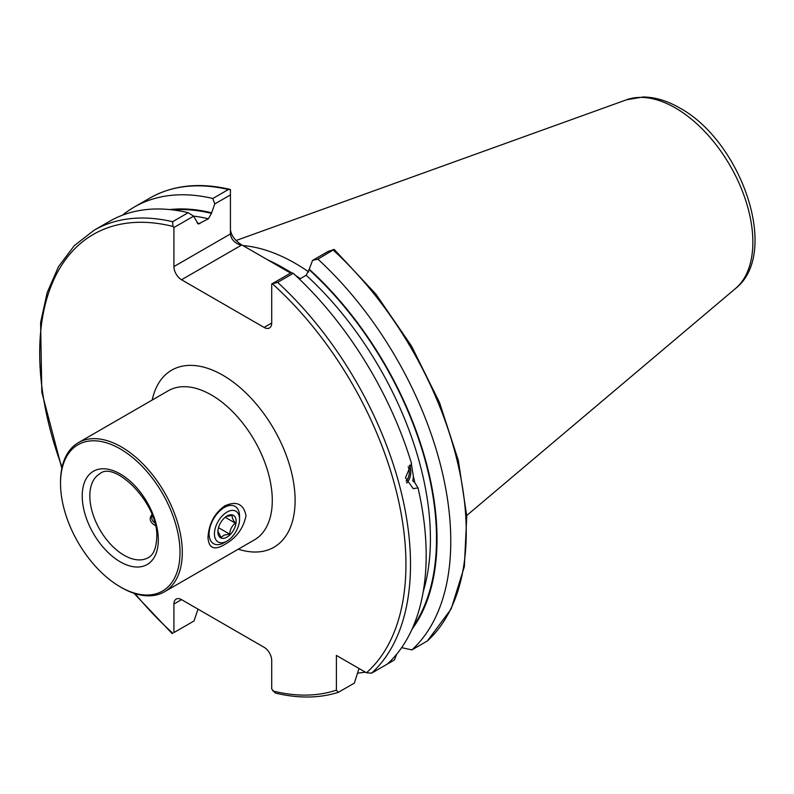 <?xml version="1.0" encoding="UTF-8"?>
<svg xmlns="http://www.w3.org/2000/svg" width="794" height="794" viewBox="0 0 794 794"><rect width="100%" height="100%" fill="white"/><g stroke="black" fill="none" stroke-linecap="round" stroke-linejoin="round"><path stroke-width="1.19" d="M224.672 505.957C236.384 500.627 243.5 503.843 246.031 515.594C243.46 528.367 236.344 538.004 224.672 544.505C214.38 550.659 208.812 548.346 207.978 537.568C208.822 523.861 214.38 513.321 224.672 505.957M293.284 273.334L277.622 282.376L271.707 283.994L291.388 272.64L293.284 273.334A262.199 151.386 60 0 1 411.51 463.478L405.466 477.799L413.237 488.667L418.011 487.844L414.508 482.206L412.791 480.956L413.416 476.599L411.302 463.627M180.01 552.396A84.482 48.781 -120 0 0 120.271 448.918A84.482 48.781 -120 0 0 60.523 483.407L60.523 482.097A86.099 49.714 -120 0 1 78.358 442.675A86.099 49.714 -120 0 1 144.707 465.741A86.099 49.714 -120 0 1 182.292 552.396A86.099 49.714 -120 0 1 164.457 591.808A86.099 49.714 -120 0 1 121.413 587.54L120.271 586.885A84.482 48.781 -120 0 0 180.01 552.396M291.209 272.739A191.165 110.376 -120 0 0 283.13 267.786A191.165 110.376 -120 0 0 267.935 260.005L241.187 244.562L241.187 245.316L181.528 279.756A10.759 6.213 60 0 1 173.916 266.576L230.429 233.952C231.114 239.421 234.696 243.202 241.187 245.316M242.944 245.574A187.94 108.51 60 0 1 295.308 263.39A187.94 108.51 60 0 1 308.787 271.975M122.544 215.154A262.199 151.386 60 0 1 134.265 207.055A262.199 151.386 60 0 1 212.852 198.49L228.325 189.548L230.429 189.498L230.429 194.907L214.747 203.959L211.442 213.368L208.395 218.787L198.242 224.017L193.597 216.176L173.916 227.531L173.916 266.576M198.024 609.147L193.984 620.997L173.916 632.58L173.916 604.026A10.759 6.213 60 0 1 176.149 599.093A10.759 6.213 60 0 1 181.528 599.629L264.104 647.299A10.759 6.213 60 0 1 271.707 660.479L271.707 689.043L275.359 693.053C298.226 698.561 319.198 698.323 338.284 692.348M173.916 227.531L173.062 226.469L172.576 221.734A262.199 151.386 60 0 0 94 230.3L109.661 221.258A262.199 151.386 60 0 1 188.247 212.693L193.597 216.176M188.903 623.935L173.916 632.58M172.576 221.734L188.247 212.693M299.447 279.131L306.186 275.24L309.233 269.216A249.872 144.26 60 0 1 412.026 629.215M418.011 487.844A262.199 151.386 60 0 1 387.303 664.092L371.642 673.133L366.461 672.776L336.398 655.427L336.398 690.135A258.973 149.52 60 0 1 272.838 690.988M396.712 654.157L394.429 659.983L378.956 668.915A262.199 151.386 60 0 1 378.946 668.915M365.349 672.141A262.199 151.386 60 0 1 357.548 673.104M359.007 668.479L354.342 683.118L338.284 692.338L336.398 690.135M134.265 207.055L149.748 198.123C172.725 185.121 199.502 182.213 230.081 189.399L230.429 189.498M214.747 203.959L212.852 198.49M169.747 209.576A249.872 144.26 60 0 1 211.442 212.752M230.429 229.555C231.114 235.252 234.696 240.254 241.187 244.562M295.437 275.329A187.94 108.51 60 0 1 300.281 278.654L298.316 277.543A191.165 110.376 -120 0 0 296.281 276.123M427.38 640.957L451.141 608.988L464.351 566.638L466.763 516.14L458.327 460.391L439.539 402.588L411.54 346.085L375.939 294.177L334.185 249.405L317.888 259.132A262.199 151.386 60 0 1 411.907 649.889L427.38 640.957A262.199 151.386 60 0 0 333.361 250.199M401.635 647.646L411.907 649.889M317.888 259.132L312.538 260.422L328.22 251.37L334.185 249.405M309.233 269.216L312.538 260.422M271.707 323.039A10.759 6.213 60 0 1 269.484 327.962A10.759 6.213 60 0 1 264.104 327.426L271.707 323.039L271.707 283.994M264.104 327.426L181.528 279.756M298.316 277.543L296.956 276.759M290.604 273.086L267.935 260.005M230.429 194.907L230.429 233.952M60.523 483.407A84.482 48.781 -120 0 0 120.271 586.885M224.861 542.104A17.756 10.253 120 0 0 227.005 541.081A17.756 10.253 120 0 0 239.56 519.326A17.756 10.253 120 0 0 229.148 511.058A17.756 10.253 120 0 0 214.628 531.246A17.756 10.253 120 0 0 224.861 542.104M239.56 519.326L239.56 516.259A21.527 12.426 120 0 0 235.103 506.403A21.527 12.426 120 0 0 226.935 506.225A21.527 12.426 120 0 0 210.827 524.755A21.527 12.426 120 0 0 213.576 543.682A21.527 12.426 120 0 0 221.744 543.86A21.527 12.426 120 0 0 224.335 542.62L227.005 541.081M217.893 531.107L221.03 537.419L224.176 535.106L229.684 534.154C230.012 529.618 231.888 525.936 235.312 523.117C232.781 519.653 231.769 517.063 232.285 515.336L226.221 516.527M228.563 515.286A12.912 7.454 120 0 0 227.005 516.031A12.912 7.454 120 0 0 217.874 531.851A12.912 7.454 120 0 0 225.446 537.866A12.912 7.454 120 0 0 235.997 523.186A12.912 7.454 120 0 0 228.563 515.286M225.208 517.281L235.312 523.117M218.489 527.692L229.684 534.154M409.436 465.264A13.448 9.955 -81.1 0 1 406.746 483.06M409.277 465.443A12.704 9.399 -81.1 0 1 406.647 482.851M408.176 466.872A10.759 7.96 -81.1 0 1 406.052 481.144M164.457 591.808L254.447 539.851A86.099 49.714 -120 0 0 272.282 500.438A86.099 49.714 -120 0 0 211.403 394.985A86.099 49.714 -120 0 0 168.348 390.717L78.358 442.675M152.2 400.047A102.247 59.034 60 0 1 222.816 375.215A102.247 59.034 60 0 1 294.693 491.208A102.247 59.034 60 0 1 238.299 549.18M158.324 539.87A53.813 31.065 -120 0 0 120.271 473.968A53.813 31.065 -120 0 0 82.219 495.932A53.813 31.065 -120 0 0 120.271 561.844A53.813 31.065 -120 0 0 158.324 539.87M99.855 473.76A48.434 27.959 -120 0 0 89.831 495.932A48.434 27.959 -120 0 0 110.971 544.674A48.434 27.959 -120 0 0 148.289 557.646C150.036 556.644 155.961 553.736 156.746 537.677C159.108 503.823 114.594 460.202 99.855 473.76M284.272 268.451A187.94 108.51 60 0 1 285.413 269.106A187.94 108.51 60 0 1 291.329 272.67M735.522 288.51C780.8 253.197 741.08 141.074 679.674 107.964C667.367 100.808 655.189 97.156 643.16 96.987L626.555 99.776A109.552 63.252 60 0 1 675.396 107.954A109.552 63.252 60 0 1 745.338 199.334A109.552 63.252 60 0 1 735.522 288.51L466.733 515.495M197.14 223.025A244.85 141.362 60 0 1 199.949 223.66M193.488 216.107A244.85 141.362 60 0 1 208.395 218.787M413.416 476.599A244.85 141.362 60 0 1 414.895 482.951M306.186 275.24A244.85 141.362 60 0 1 423.242 591.599M277.622 282.376A262.199 151.386 60 0 1 371.642 673.133M149.748 198.123A262.199 151.386 60 0 1 228.325 189.548M173.003 209.934A249.157 143.853 60 0 1 211.442 213.368M172.794 633.225A258.973 149.52 60 0 1 135.079 593.644M62.081 467.209A258.973 149.52 60 0 1 173.062 226.469M309.233 269.821A249.157 143.853 60 0 1 413.337 626.218M272.57 283.924A258.973 149.52 60 0 1 366.461 672.776M181.528 599.629L173.916 604.026M155.316 525.529A15.93 9.191 180 0 1 154.86 525.271A15.93 9.191 180 0 1 150.483 517.023L151.922 514.492M154.651 522.789A14.371 8.297 180 0 1 152.309 515.505M94 230.3L74.239 245.713L58.508 266.645L47.213 292.49L40.593 322.533L41.804 392.107L61.833 468.351M133.968 593.277L172.149 633.602M626.555 99.776L236.046 240.522"/></g></svg>
